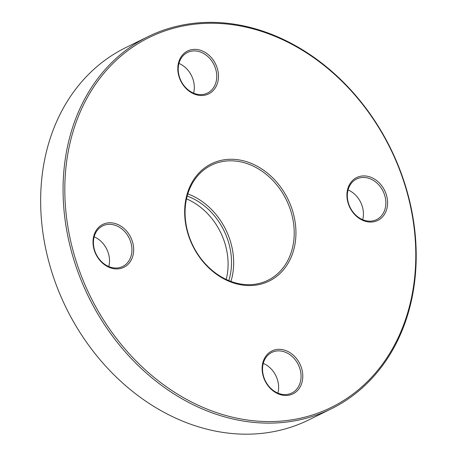 <?xml version="1.0" encoding="UTF-8"?>
<svg xmlns="http://www.w3.org/2000/svg" width="457" height="457" viewBox="0 0 457 457"><rect width="100%" height="100%" fill="white"/><g stroke="black" fill="none" stroke-linecap="round" stroke-linejoin="round"><path stroke-width="0.69" d="M186.502 198.864A61.598 49.962 -116.2 0 1 226.186 279.433M187.176 196.093A61.598 49.962 -116.2 0 1 228.791 280.587M230.916 281.421A64.111 52.001 63.8 0 0 230.888 243.01A64.111 52.001 63.8 0 0 187.816 193.899M293.114 212.676A65.368 53.023 63.8 0 0 198.704 173.266A65.368 53.023 63.8 0 0 229.083 281.329A65.368 53.023 63.8 0 0 293.114 212.676M291.44 213.185A64.111 52.001 -116.2 0 1 267.968 280.261A64.111 52.001 -116.2 0 1 192.985 245.723A64.111 52.001 -116.2 0 1 211.311 165.234A64.111 52.001 -116.2 0 1 291.44 213.185M406.867 191.677A206.158 167.228 -116.2 0 1 204.919 408.204A206.158 167.228 -116.2 0 1 109.12 67.39A206.158 167.228 -116.2 0 1 406.867 191.677M204.553 95.245A23.884 19.371 63.8 0 0 211.648 57.965A23.884 19.371 63.8 0 0 178.224 64.134A23.884 19.371 63.8 0 0 204.553 95.245M288.864 395.196A23.884 19.371 63.8 0 0 295.965 357.917A23.884 19.371 63.8 0 0 262.541 364.086A23.884 19.371 63.8 0 0 288.864 395.196M373.66 221.788A23.884 19.371 63.8 0 0 380.761 184.508A23.884 19.371 63.8 0 0 347.337 190.678A23.884 19.371 63.8 0 0 373.66 221.788M119.751 268.653A23.884 19.371 63.8 0 0 126.852 231.373A23.884 19.371 63.8 0 0 93.428 237.543A23.884 19.371 63.8 0 0 119.751 268.653M203.554 94.365A22.627 18.354 -116.2 0 1 180.001 78.547A22.627 18.354 -116.2 0 1 187.484 52.469A22.627 18.354 -116.2 0 1 191.414 51.173A22.627 18.354 -116.2 0 1 214.967 66.99A22.627 18.354 -116.2 0 1 207.478 93.068A22.627 18.354 -116.2 0 1 203.554 94.365M193.591 93.159A22.627 18.354 63.8 0 0 178.95 63.426M118.757 267.779A22.627 18.354 -116.2 0 1 95.199 251.961A22.627 18.354 -116.2 0 1 102.688 225.884A22.627 18.354 -116.2 0 1 106.612 224.587A22.627 18.354 -116.2 0 1 130.171 240.405A22.627 18.354 -116.2 0 1 122.682 266.482A22.627 18.354 -116.2 0 1 118.757 267.779M108.795 266.568A22.627 18.354 63.8 0 0 94.153 236.84M287.87 394.322A22.627 18.354 -116.2 0 1 264.312 378.505A22.627 18.354 -116.2 0 1 271.801 352.427A22.627 18.354 -116.2 0 1 275.725 351.13A22.627 18.354 -116.2 0 1 299.284 366.948A22.627 18.354 -116.2 0 1 291.795 393.026A22.627 18.354 -116.2 0 1 287.87 394.322M277.907 393.111A22.627 18.354 63.8 0 0 263.261 363.384M372.666 220.908A22.627 18.354 -116.2 0 1 349.108 205.09A22.627 18.354 -116.2 0 1 356.597 179.013A22.627 18.354 -116.2 0 1 360.522 177.716A22.627 18.354 -116.2 0 1 384.08 193.534A22.627 18.354 -116.2 0 1 376.591 219.611A22.627 18.354 -116.2 0 1 372.666 220.908M362.704 219.703A22.627 18.354 63.8 0 0 348.063 189.969M407.221 191.814A207.415 168.245 63.8 0 0 147.994 36.674A207.415 168.245 63.8 0 0 88.704 297.084A207.415 168.245 63.8 0 0 331.285 408.821A207.415 168.245 63.8 0 0 407.221 191.814M331.285 408.821L308.863 419.869A207.415 168.245 -116.2 0 1 66.282 308.132A207.415 168.245 -116.2 0 1 125.572 47.717L147.994 36.674"/></g></svg>
